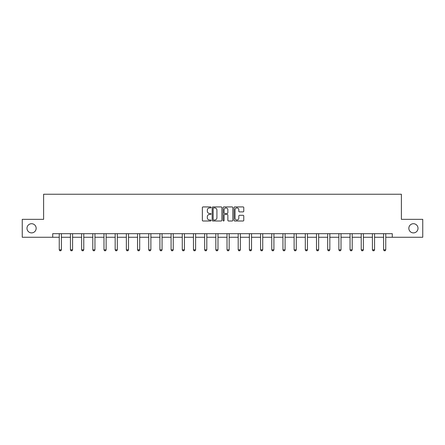 <?xml version="1.0" encoding="UTF-8"?>
<svg xmlns="http://www.w3.org/2000/svg" width="445" height="445" viewBox="0 0 445 445"><rect width="100%" height="100%" fill="white"/><g stroke="black" fill="none" stroke-linecap="round" stroke-linejoin="round"><path stroke-width="0.67" d="M211.03 207.415A0.495 0.495 0 0 0 210.535 206.925L203.059 206.925A0.706 0.706 0 0 0 202.353 207.626L202.353 220.297A0.706 0.706 0 0 0 203.059 220.998L210.535 220.998A0.495 0.495 0 0 0 211.03 220.503A0.495 0.495 0 0 0 210.535 220.014L209.567 220.014A2.253 2.253 0 0 1 207.314 217.761L207.314 216.704A2.253 2.253 0 0 1 209.567 214.451L210.535 214.451A0.495 0.495 0 0 0 211.03 213.962A0.495 0.495 0 0 0 210.535 213.466L209.567 213.466A2.253 2.253 0 0 1 207.314 211.214L207.314 210.162A2.253 2.253 0 0 1 209.567 207.91L210.535 207.91A0.495 0.495 0 0 0 211.03 207.415M408.838 228.302A4.589 4.589 0 0 0 413.427 232.891A4.589 4.589 0 0 0 418.016 228.302A4.589 4.589 0 0 0 413.427 223.713A4.589 4.589 0 0 0 408.838 228.302M26.984 228.302A4.589 4.589 0 0 0 31.573 232.891A4.589 4.589 0 0 0 36.162 228.302A4.589 4.589 0 0 0 31.573 223.713A4.589 4.589 0 0 0 26.984 228.302M243.065 211.887A0.706 0.706 0 0 0 243.771 211.18L243.771 207.626A0.706 0.706 0 0 0 243.065 206.925L234.765 206.925A0.706 0.706 0 0 0 234.059 207.626L234.059 220.297A0.706 0.706 0 0 0 234.765 220.998L243.065 220.998A0.706 0.706 0 0 0 243.771 220.297L243.771 216.003A0.706 0.706 0 0 0 243.065 215.297L239.516 215.297A0.706 0.706 0 0 0 238.809 216.003L238.809 218.128A1.88 1.88 0 0 1 236.929 220.014A1.88 1.88 0 0 1 235.043 218.128L235.043 209.79A1.88 1.88 0 0 1 236.929 207.91A1.88 1.88 0 0 1 238.809 209.79L238.809 211.18A0.706 0.706 0 0 0 239.516 211.887L243.065 211.887M52.721 237.263L22.25 237.263L22.25 219.34L43.616 219.34L43.616 194.243L401.384 194.243L401.384 219.34L422.75 219.34L422.75 237.263L392.279 237.263L392.279 233.675L52.721 233.675L52.721 237.263L59.246 237.263M221.883 207.626A0.706 0.706 0 0 0 221.182 206.925L212.877 206.925A0.706 0.706 0 0 0 212.17 207.626L212.17 220.297A0.706 0.706 0 0 0 212.877 220.998L221.182 220.998A0.706 0.706 0 0 0 221.883 220.297L221.883 207.626M223.818 206.925L232.123 206.925A0.706 0.706 0 0 1 232.83 207.626L232.83 220.297A0.706 0.706 0 0 1 232.123 220.998L228.569 220.998A0.706 0.706 0 0 1 227.868 220.297L227.868 215.158A0.706 0.706 0 0 0 227.161 214.451L224.803 214.451A0.706 0.706 0 0 0 224.102 215.158L224.102 220.503A0.495 0.495 0 0 1 223.607 220.998A0.495 0.495 0 0 1 223.117 220.503L223.117 207.626A0.706 0.706 0 0 1 223.818 206.925M61.399 237.263L70.432 237.263M72.579 237.263L81.613 237.263M83.766 237.263L92.799 237.263M94.952 237.263L103.985 237.263M106.138 237.263L115.172 237.263M117.319 237.263L126.352 237.263M128.505 237.263L137.538 237.263M139.691 237.263L148.725 237.263M150.877 237.263L159.911 237.263M162.058 237.263L171.091 237.263M173.244 237.263L182.278 237.263M184.43 237.263L193.464 237.263M195.611 237.263L204.65 237.263M206.797 237.263L215.831 237.263M217.983 237.263L227.017 237.263M229.169 237.263L238.203 237.263M240.35 237.263L249.389 237.263M251.536 237.263L260.57 237.263M262.722 237.263L271.756 237.263M273.909 237.263L282.942 237.263M285.089 237.263L294.123 237.263M296.275 237.263L305.309 237.263M307.462 237.263L316.495 237.263M318.648 237.263L327.681 237.263M329.828 237.263L338.862 237.263M341.015 237.263L350.048 237.263M352.201 237.263L361.234 237.263M363.387 237.263L372.421 237.263M374.568 237.263L383.601 237.263M385.754 237.263L392.279 237.263M213.65 207.91A0.495 0.495 0 0 0 213.155 208.399L213.155 219.518A0.495 0.495 0 0 0 213.65 220.014L214.668 220.014A2.253 2.253 0 0 0 216.921 217.761L216.921 210.162A2.253 2.253 0 0 0 214.668 207.91L213.65 207.91M227.868 209.829A1.88 1.88 0 0 0 225.982 207.943A1.88 1.88 0 0 0 224.102 209.829L224.102 212.766A0.706 0.706 0 0 0 224.803 213.466L227.161 213.466A0.706 0.706 0 0 0 227.868 212.766L227.868 209.829M61.482 233.675L61.432 233.831A0.718 0.718 0 0 0 61.399 234.048L61.399 249.823L60.859 250.758L59.786 250.758L59.246 249.823L59.246 234.048A0.718 0.718 0 0 0 59.213 233.831L59.163 233.675M59.246 249.823L61.399 249.823M72.663 233.675L72.613 233.831A0.718 0.718 0 0 0 72.579 234.048L72.579 249.823L72.046 250.758L70.966 250.758L70.432 249.823L70.432 234.048A0.718 0.718 0 0 0 70.399 233.831L70.349 233.675M70.432 249.823L72.579 249.823M83.849 233.675L83.799 233.831A0.718 0.718 0 0 0 83.766 234.048L83.766 249.823L83.226 250.758L82.153 250.758L81.613 249.823L81.613 234.048A0.718 0.718 0 0 0 81.58 233.831L81.53 233.675M81.613 249.823L83.766 249.823M95.035 233.675L94.985 233.831A0.718 0.718 0 0 0 94.952 234.048L94.952 249.823L94.412 250.758L93.339 250.758L92.799 249.823L92.799 234.048A0.718 0.718 0 0 0 92.766 233.831L92.716 233.675M92.799 249.823L94.952 249.823M106.222 233.675L106.171 233.831A0.718 0.718 0 0 0 106.138 234.048L106.138 249.823L105.599 250.758L104.525 250.758L103.985 249.823L103.985 234.048A0.718 0.718 0 0 0 103.952 233.831L103.902 233.675M103.985 249.823L106.138 249.823M117.402 233.675L117.352 233.831A0.718 0.718 0 0 0 117.319 234.048L117.319 249.823L116.785 250.758L115.706 250.758L115.172 249.823L115.172 234.048A0.718 0.718 0 0 0 115.138 233.831L115.088 233.675M115.172 249.823L117.319 249.823M128.588 233.675L128.538 233.831A0.718 0.718 0 0 0 128.505 234.048L128.505 249.823L127.965 250.758L126.892 250.758L126.352 249.823L126.352 234.048A0.718 0.718 0 0 0 126.319 233.831L126.269 233.675M126.352 249.823L128.505 249.823M139.775 233.675L139.724 233.831A0.718 0.718 0 0 0 139.691 234.048L139.691 249.823L139.151 250.758L138.078 250.758L137.538 249.823L137.538 234.048A0.718 0.718 0 0 0 137.505 233.831L137.455 233.675M137.538 249.823L139.691 249.823M150.955 233.675L150.911 233.831A0.718 0.718 0 0 0 150.877 234.048L150.877 249.823L150.338 250.758L149.264 250.758L148.725 249.823L148.725 234.048A0.718 0.718 0 0 0 148.691 233.831L148.641 233.675M148.725 249.823L150.877 249.823M162.141 233.675L162.091 233.831A0.718 0.718 0 0 0 162.058 234.048L162.058 249.823L161.524 250.758L160.445 250.758L159.911 249.823L159.911 234.048A0.718 0.718 0 0 0 159.877 233.831L159.827 233.675M159.911 249.823L162.058 249.823M173.328 233.675L173.277 233.831A0.718 0.718 0 0 0 173.244 234.048L173.244 249.823L172.705 250.758L171.631 250.758L171.091 249.823L171.091 234.048A0.718 0.718 0 0 0 171.058 233.831L171.008 233.675M171.091 249.823L173.244 249.823M184.514 233.675L184.464 233.831A0.718 0.718 0 0 0 184.43 234.048L184.43 249.823L183.891 250.758L182.817 250.758L182.278 249.823L182.278 234.048A0.718 0.718 0 0 0 182.244 233.831L182.194 233.675M182.278 249.823L184.43 249.823M195.694 233.675L195.65 233.831A0.718 0.718 0 0 0 195.611 234.048L195.611 249.823L195.077 250.758L193.998 250.758L193.464 249.823L193.464 234.048A0.718 0.718 0 0 0 193.43 233.831L193.38 233.675M193.464 249.823L195.611 249.823M206.881 233.675L206.83 233.831A0.718 0.718 0 0 0 206.797 234.048L206.797 249.823L206.263 250.758L205.184 250.758L204.65 249.823L204.65 234.048A0.718 0.718 0 0 0 204.611 233.831L204.566 233.675M204.65 249.823L206.797 249.823M218.067 233.675L218.017 233.831A0.718 0.718 0 0 0 217.983 234.048L217.983 249.823L217.444 250.758L216.37 250.758L215.831 249.823L215.831 234.048A0.718 0.718 0 0 0 215.797 233.831L215.747 233.675M215.831 249.823L217.983 249.823M229.253 233.675L229.203 233.831A0.718 0.718 0 0 0 229.169 234.048L229.169 249.823L228.63 250.758L227.556 250.758L227.017 249.823L227.017 234.048A0.718 0.718 0 0 0 226.983 233.831L226.933 233.675M227.017 249.823L229.169 249.823M240.434 233.675L240.389 233.831A0.718 0.718 0 0 0 240.35 234.048L240.35 249.823L239.816 250.758L238.737 250.758L238.203 249.823L238.203 234.048A0.718 0.718 0 0 0 238.17 233.831L238.119 233.675M238.203 249.823L240.35 249.823M251.62 233.675L251.57 233.831A0.718 0.718 0 0 0 251.536 234.048L251.536 249.823L251.002 250.758L249.923 250.758L249.389 249.823L249.389 234.048A0.718 0.718 0 0 0 249.35 233.831L249.306 233.675M249.389 249.823L251.536 249.823M262.806 233.675L262.756 233.831A0.718 0.718 0 0 0 262.722 234.048L262.722 249.823L262.183 250.758L261.109 250.758L260.57 249.823L260.57 234.048A0.718 0.718 0 0 0 260.536 233.831L260.486 233.675M260.57 249.823L262.722 249.823M273.992 233.675L273.942 233.831A0.718 0.718 0 0 0 273.909 234.048L273.909 249.823L273.369 250.758L272.296 250.758L271.756 249.823L271.756 234.048A0.718 0.718 0 0 0 271.723 233.831L271.673 233.675M271.756 249.823L273.909 249.823M285.173 233.675L285.123 233.831A0.718 0.718 0 0 0 285.089 234.048L285.089 249.823L284.555 250.758L283.476 250.758L282.942 249.823L282.942 234.048A0.718 0.718 0 0 0 282.909 233.831L282.859 233.675M282.942 249.823L285.089 249.823M296.359 233.675L296.309 233.831A0.718 0.718 0 0 0 296.275 234.048L296.275 249.823L295.736 250.758L294.662 250.758L294.123 249.823L294.123 234.048A0.718 0.718 0 0 0 294.089 233.831L294.045 233.675M294.123 249.823L296.275 249.823M307.545 233.675L307.495 233.831A0.718 0.718 0 0 0 307.462 234.048L307.462 249.823L306.922 250.758L305.849 250.758L305.309 249.823L305.309 234.048A0.718 0.718 0 0 0 305.276 233.831L305.226 233.675M305.309 249.823L307.462 249.823M318.731 233.675L318.681 233.831A0.718 0.718 0 0 0 318.648 234.048L318.648 249.823L318.108 250.758L317.035 250.758L316.495 249.823L316.495 234.048A0.718 0.718 0 0 0 316.462 233.831L316.412 233.675M316.495 249.823L318.648 249.823M329.912 233.675L329.862 233.831A0.718 0.718 0 0 0 329.828 234.048L329.828 249.823L329.294 250.758L328.215 250.758L327.681 249.823L327.681 234.048A0.718 0.718 0 0 0 327.648 233.831L327.598 233.675M327.681 249.823L329.828 249.823M341.098 233.675L341.048 233.831A0.718 0.718 0 0 0 341.015 234.048L341.015 249.823L340.475 250.758L339.401 250.758L338.862 249.823L338.862 234.048A0.718 0.718 0 0 0 338.829 233.831L338.779 233.675M338.862 249.823L341.015 249.823M352.284 233.675L352.234 233.831A0.718 0.718 0 0 0 352.201 234.048L352.201 249.823L351.661 250.758L350.588 250.758L350.048 249.823L350.048 234.048A0.718 0.718 0 0 0 350.015 233.831L349.965 233.675M350.048 249.823L352.201 249.823M363.47 233.675L363.42 233.831A0.718 0.718 0 0 0 363.387 234.048L363.387 249.823L362.847 250.758L361.774 250.758L361.234 249.823L361.234 234.048A0.718 0.718 0 0 0 361.201 233.831L361.151 233.675M361.234 249.823L363.387 249.823M374.651 233.675L374.601 233.831A0.718 0.718 0 0 0 374.568 234.048L374.568 249.823L374.034 250.758L372.955 250.758L372.421 249.823L372.421 234.048A0.718 0.718 0 0 0 372.387 233.831L372.337 233.675M372.421 249.823L374.568 249.823M385.837 233.675L385.787 233.831A0.718 0.718 0 0 0 385.754 234.048L385.754 249.823L385.214 250.758L384.141 250.758L383.601 249.823L383.601 234.048A0.718 0.718 0 0 0 383.568 233.831L383.518 233.675M383.601 249.823L385.754 249.823"/></g></svg>
